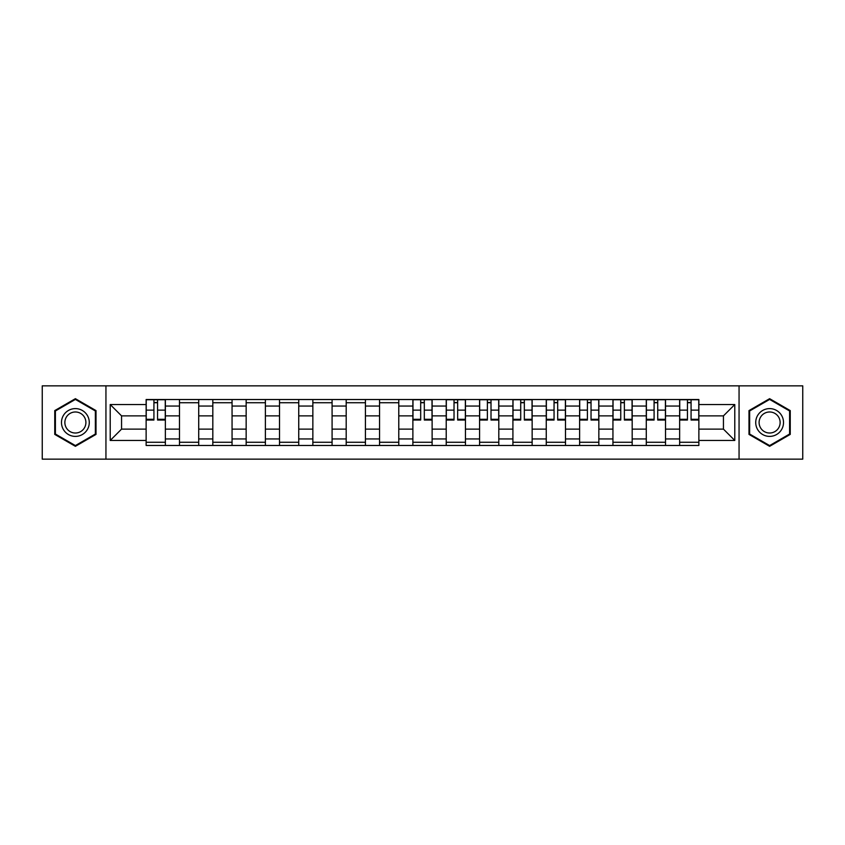 <?xml version="1.0" encoding="UTF-8"?>
<svg xmlns="http://www.w3.org/2000/svg" width="845" height="845" viewBox="0 0 845 845"><rect width="100%" height="100%" fill="white"/><g stroke="black" fill="none" stroke-linecap="round" stroke-linejoin="round"><path stroke-width="1.27" d="M739.058 459.152L802.75 459.152L802.75 385.848L42.25 385.848L42.25 459.152L739.058 459.152L739.058 385.848M179.478 445.473L179.478 406.044L165.367 406.044L165.367 445.473M165.367 406.044L165.367 399.527M179.478 406.044L179.478 399.527M198.712 399.527L198.712 445.473M212.813 445.473L212.813 399.527M232.058 399.527L232.058 445.473M246.159 445.473L246.159 399.527M265.393 399.527L265.393 445.473M279.505 445.473L279.505 399.527M298.739 399.527L298.739 445.473M312.851 445.473L312.851 399.527M332.085 399.527L332.085 445.473M346.196 445.473L346.196 399.527M365.431 399.527L365.431 445.473M379.542 445.473L379.542 399.527M398.777 399.527L398.777 445.473M412.878 445.473L412.878 399.527M432.122 399.527L432.122 445.473M446.223 445.473L446.223 399.527M465.458 399.527L465.458 445.473M479.569 445.473L479.569 399.527M498.803 399.527L498.803 445.473M512.915 445.473L512.915 399.527M532.149 399.527L532.149 445.473M546.261 445.473L546.261 399.527M565.495 399.527L565.495 445.473M579.607 445.473L579.607 399.527M598.841 399.527L598.841 445.473M612.942 445.473L612.942 399.527M632.187 399.527L632.187 445.473M646.288 445.473L646.288 399.527M665.522 399.527L665.522 445.473M679.634 445.473L679.634 399.527M679.634 429.123L665.522 429.123M646.288 429.123L632.187 429.123M612.942 429.123L598.841 429.123M579.607 429.123L565.495 429.123M546.261 429.123L532.149 429.123M512.915 429.123L498.803 429.123M479.569 429.123L465.458 429.123M446.223 429.123L432.122 429.123M412.878 429.123L398.777 429.123M379.542 429.123L365.431 429.123M346.196 429.123L332.085 429.123M312.851 429.123L298.739 429.123M279.505 429.123L265.393 429.123M246.159 429.123L232.058 429.123M212.813 429.123L198.712 429.123M179.478 429.123L165.367 429.123M679.634 415.877L665.522 415.877M646.288 415.877L632.187 415.877M612.942 415.877L598.841 415.877M579.607 415.877L565.495 415.877M546.261 415.877L532.149 415.877M512.915 415.877L498.803 415.877M479.569 415.877L465.458 415.877M446.223 415.877L432.122 415.877M412.878 415.877L398.777 415.877M379.542 415.877L365.431 415.877M346.196 415.877L332.085 415.877M312.851 415.877L298.739 415.877M279.505 415.877L265.393 415.877M246.159 415.877L232.058 415.877M212.813 415.877L198.712 415.877M179.478 415.877L165.367 415.877M121.553 429.123L146.132 429.123L146.132 415.877L121.553 415.877L121.553 429.123L110.22 440.456L110.22 404.544L146.132 404.544L146.132 415.877M698.868 415.877L698.868 429.123L723.447 429.123L723.447 415.877L698.868 415.877L698.868 399.527L146.132 399.527L146.132 404.544M698.868 404.544L734.78 404.544L734.78 440.456L698.868 440.456L698.868 429.123M146.132 429.123L146.132 445.473L698.868 445.473L698.868 440.456M146.132 440.456L110.22 440.456M105.942 459.152L105.942 385.848M96.003 410.596L75.385 398.682L54.756 410.596L54.756 434.404L75.385 446.318L96.003 434.404L96.003 410.596M790.244 410.596L769.615 398.682L748.997 410.596L748.997 434.404L769.615 446.318L790.244 434.404L790.244 410.596M165.367 442.273L146.132 442.273M153.927 402.727L157.561 402.727M198.712 442.273L179.478 442.273M179.478 402.727L198.712 402.727M232.058 442.273L212.813 442.273M212.813 402.727L232.058 402.727M265.393 442.273L246.159 442.273M246.159 402.727L265.393 402.727M298.739 442.273L279.505 442.273M279.505 402.727L298.739 402.727M332.085 442.273L312.851 442.273M312.851 402.727L332.085 402.727M365.431 442.273L346.196 442.273M346.196 402.727L365.431 402.727M398.777 442.273L379.542 442.273M379.542 402.727L398.777 402.727M432.122 442.273L412.878 442.273M420.683 402.727L424.317 402.727M465.458 442.273L446.223 442.273M454.029 402.727L457.663 402.727M498.803 442.273L479.569 442.273M487.375 402.727L491.008 402.727M532.149 442.273L512.915 442.273M520.71 402.727L524.344 402.727M565.495 442.273L546.261 442.273M554.056 402.727L557.689 402.727M598.841 442.273L579.607 442.273M587.402 402.727L591.035 402.727M632.187 442.273L612.942 442.273M620.748 402.727L624.381 402.727M665.522 442.273L646.288 442.273M654.093 402.727L657.727 402.727M698.868 442.273L679.634 442.273M687.439 402.727L691.073 402.727M110.22 404.544L121.553 415.877M723.447 429.123L734.78 440.456M723.447 415.877L734.78 404.544M157.561 420.039L157.561 399.738L165.261 399.738L165.261 420.039L157.561 420.039M153.927 402.516L157.561 402.516M153.927 399.738L146.238 399.738L146.238 420.039L153.927 420.039L153.927 399.738L157.561 399.738M63.343 429.45A13.89 13.89 0 0 0 82.324 434.531A13.89 13.89 0 0 0 87.415 415.55A13.89 13.89 0 0 0 68.434 410.469A13.89 13.89 0 0 0 63.343 429.45M66.269 427.76A10.52 10.52 0 0 0 80.645 431.605A10.52 10.52 0 0 0 84.489 417.24A10.52 10.52 0 0 0 70.124 413.395A10.52 10.52 0 0 0 66.269 427.76M75.385 399.421L95.369 410.966L95.369 434.034L75.385 445.579L55.4 434.034L55.4 410.966L75.385 399.421M757.585 429.45A13.89 13.89 0 0 0 776.566 434.531A13.89 13.89 0 0 0 781.657 415.55A13.89 13.89 0 0 0 762.676 410.469A13.89 13.89 0 0 0 757.585 429.45M760.511 427.76A10.52 10.52 0 0 0 774.876 431.605A10.52 10.52 0 0 0 778.731 417.24A10.52 10.52 0 0 0 764.355 413.395A10.52 10.52 0 0 0 760.511 427.76M769.615 399.421L789.6 410.966L789.6 434.034L769.615 445.579L749.631 434.034L749.631 410.966L769.615 399.421M424.317 420.039L424.317 399.738L432.017 399.738L432.017 420.039L424.317 420.039M420.683 402.516L424.317 402.516M420.683 399.738L412.983 399.738L412.983 420.039L420.683 420.039L420.683 399.738L424.317 399.738M457.663 420.039L457.663 399.738L465.352 399.738L465.352 420.039L457.663 420.039M454.029 402.516L457.663 402.516M454.029 399.738L446.329 399.738L446.329 420.039L454.029 420.039L454.029 399.738L457.663 399.738M491.008 420.039L491.008 399.738L498.698 399.738L498.698 420.039L491.008 420.039M487.375 402.516L491.008 402.516M487.375 399.738L479.675 399.738L479.675 420.039L487.375 420.039L487.375 399.738L491.008 399.738M524.344 420.039L524.344 399.738L532.044 399.738L532.044 420.039L524.344 420.039M520.71 402.516L524.344 402.516M520.71 399.738L513.021 399.738L513.021 420.039L520.71 420.039L520.71 399.738L524.344 399.738M557.689 420.039L557.689 399.738L565.389 399.738L565.389 420.039L557.689 420.039M554.056 402.516L557.689 402.516M554.056 399.738L546.366 399.738L546.366 420.039L554.056 420.039L554.056 399.738L557.689 399.738M591.035 420.039L591.035 399.738L598.735 399.738L598.735 420.039L591.035 420.039M587.402 402.516L591.035 402.516M587.402 399.738L579.712 399.738L579.712 420.039L587.402 420.039L587.402 399.738L591.035 399.738M624.381 420.039L624.381 399.738L632.071 399.738L632.071 420.039L624.381 420.039M620.748 402.516L624.381 402.516M620.748 399.738L613.047 399.738L613.047 420.039L620.748 420.039L620.748 399.738L624.381 399.738M657.727 420.039L657.727 399.738L665.416 399.738L665.416 420.039L657.727 420.039M654.093 402.516L657.727 402.516M654.093 399.738L646.393 399.738L646.393 420.039L654.093 420.039L654.093 399.738L657.727 399.738M691.073 420.039L691.073 399.738L698.762 399.738L698.762 420.039L691.073 420.039M687.439 402.516L691.073 402.516M687.439 399.738L679.739 399.738L679.739 420.039L687.439 420.039L687.439 399.738L691.073 399.738M646.288 406.044L632.187 406.044M612.942 406.044L598.841 406.044M579.607 406.044L565.495 406.044M546.261 406.044L532.149 406.044M512.915 406.044L498.803 406.044M479.569 406.044L465.458 406.044M446.223 406.044L432.122 406.044M412.878 406.044L398.777 406.044M379.542 406.044L365.431 406.044M346.196 406.044L332.085 406.044M312.851 406.044L298.739 406.044M279.505 406.044L265.393 406.044M246.159 406.044L232.058 406.044M212.813 406.044L198.712 406.044M679.634 406.044L665.522 406.044M646.288 438.956L632.187 438.956M612.942 438.956L598.841 438.956M579.607 438.956L565.495 438.956M546.261 438.956L532.149 438.956M512.915 438.956L498.803 438.956M479.569 438.956L465.458 438.956M446.223 438.956L432.122 438.956M412.878 438.956L398.777 438.956M379.542 438.956L365.431 438.956M346.196 438.956L332.085 438.956M312.851 438.956L298.739 438.956M279.505 438.956L265.393 438.956M246.159 438.956L232.058 438.956M212.813 438.956L198.712 438.956M179.478 438.956L165.367 438.956M679.634 438.956L665.522 438.956M157.561 419.31L165.261 419.31M157.561 410.121L165.261 410.121M146.238 419.31L153.927 419.31M146.238 410.121L153.927 410.121M424.317 419.31L432.017 419.31M424.317 410.121L432.017 410.121M412.983 419.31L420.683 419.31M412.983 410.121L420.683 410.121M457.663 419.31L465.352 419.31M457.663 410.121L465.352 410.121M446.329 419.31L454.029 419.31M446.329 410.121L454.029 410.121M491.008 419.31L498.698 419.31M491.008 410.121L498.698 410.121M479.675 419.31L487.375 419.31M479.675 410.121L487.375 410.121M524.344 419.31L532.044 419.31M524.344 410.121L532.044 410.121M513.021 419.31L520.71 419.31M513.021 410.121L520.71 410.121M557.689 419.31L565.389 419.31M557.689 410.121L565.389 410.121M546.366 419.31L554.056 419.31M546.366 410.121L554.056 410.121M591.035 419.31L598.735 419.31M591.035 410.121L598.735 410.121M579.712 419.31L587.402 419.31M579.712 410.121L587.402 410.121M624.381 419.31L632.071 419.31M624.381 410.121L632.071 410.121M613.047 419.31L620.748 419.31M613.047 410.121L620.748 410.121M657.727 419.31L665.416 419.31M657.727 410.121L665.416 410.121M646.393 419.31L654.093 419.31M646.393 410.121L654.093 410.121M691.073 419.31L698.762 419.31M691.073 410.121L698.762 410.121M679.739 419.31L687.439 419.31M679.739 410.121L687.439 410.121"/></g></svg>
